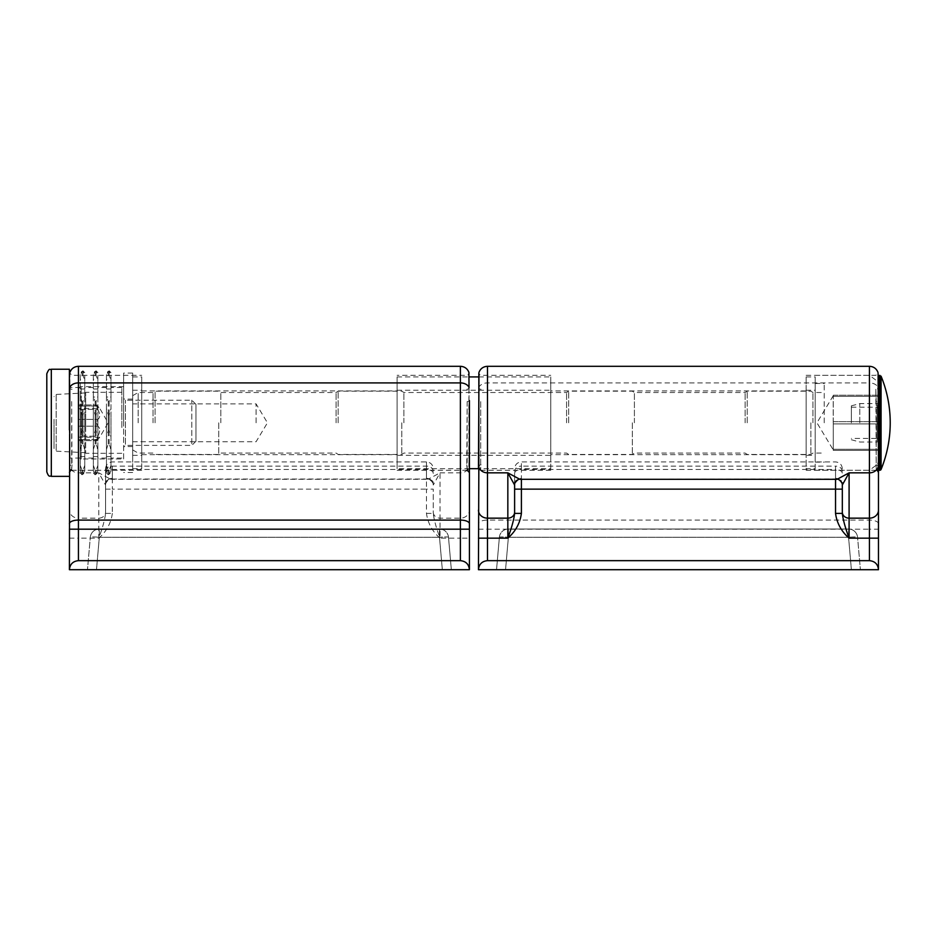 <?xml version="1.0" encoding="UTF-8"?>
<svg xmlns="http://www.w3.org/2000/svg" width="936" height="936" viewBox="0 0 936 936"><rect width="100%" height="100%" fill="white"/><g stroke="black" fill="none" stroke-linecap="round" stroke-linejoin="round"><path stroke-width="0.7" stroke-dasharray="4.68 3.51" d="M833.227 422.803L833.227 395.682L833.227 422.803M833.274 422.803L833.274 449.923L833.274 422.803M338.153 422.803L338.153 391.166L338.153 422.803M218.743 422.803L218.743 454.44L218.743 422.803M155.095 422.803L155.095 391.166L155.095 422.803M138.165 422.803L138.165 392.512L138.165 422.803M824.23 422.803L824.23 383.479L824.23 422.803M815.197 422.803L815.197 375.336L815.197 422.803M810.868 422.803L810.868 454.44L810.868 422.803M747.209 422.803L747.209 391.166L747.209 422.803M632.327 422.803L632.327 454.44L632.327 422.803M568.667 422.803L568.667 391.166L568.667 422.803M401.801 422.803L401.801 454.44L401.801 422.803M833.274 395.226L833.274 396.361L833.274 395.226L878.471 395.226L878.471 396.361L878.471 395.226L833.274 395.226M878.471 421.668L878.471 396.361L878.471 423.926L878.471 421.668L833.274 421.668L833.274 396.361L833.274 423.926L833.274 421.668L878.471 421.668M878.471 449.245L878.471 423.926L878.471 450.368L833.274 450.368L833.274 423.926L833.274 450.368L878.471 450.368L878.471 449.245L833.274 449.245L878.471 449.245M256.078 422.803L256.078 403.872L256.078 422.803M132.678 422.803L132.678 373.078L132.678 422.803M878.471 470.258L878.471 375.336M806.153 455.341L806.153 390.253L806.153 455.341L815.197 455.341L815.197 390.253L815.197 455.341M815.197 468.679L815.197 376.927L815.197 468.679L806.153 468.679L806.153 376.927L806.153 468.679M467.158 401.602L466.771 464.841A2.258 2.001 0 0 1 469.03 466.842L469.416 471.721A2.258 2.223 180 0 0 467.158 469.498L467.158 401.602A2.258 1.006 180 0 0 469.416 400.585L468.901 467.509L468.901 372.329M466.771 464.841L467.158 469.498M397.098 422.803L397.098 375.336L397.098 422.803M469.416 471.721L469.416 569.696C468.866 564.221 465.859 561.202 460.383 560.664L78.437 560.664C72.961 561.202 69.943 564.221 69.404 569.696L69.404 400.585A2.258 1.006 180 0 0 71.662 401.602L71.662 469.498A2.258 2.223 180 0 0 69.404 471.721L69.79 466.842A2.258 2.001 0 0 1 72.049 464.841L71.662 401.602M99.321 529.015L439.499 529.015L99.321 529.015A9.044 9.044 0 0 0 90.312 537.276A9.044 0.784 -175 0 1 99.321 537.276A9.044 0.784 -175 0 0 90.312 537.276A9.044 9.044 0 0 1 99.321 529.015A9.044 9.044 0 0 0 90.312 537.276L87.481 569.696L90.312 537.276A9.044 9.044 0 0 1 99.321 529.015L99.321 537.276L99.321 529.015M448.496 537.276A9.044 9.044 0 0 0 439.499 529.015A9.044 9.044 0 0 1 448.496 537.276A9.044 0.784 175 0 0 439.499 537.276A9.044 0.784 175 0 1 448.496 537.276L451.339 569.696L442.33 569.696L451.339 569.696L448.496 537.276M96.49 569.696L442.33 569.696L96.49 569.696L99.321 537.276L439.499 537.276L99.321 537.276L96.49 569.696M71.662 469.498L72.049 464.841M69.919 372.329L69.404 471.721M141.722 422.803L141.722 375.336L141.722 422.803M426.477 513.408L433.263 513.408C433.93 519.48 436.199 527.728 440.037 538.165C432.35 531.472 427.834 523.212 426.477 513.408L426.477 489.142L433.263 489.142L433.263 513.408L433.263 489.142M433.263 471.323A6.774 5.195 180 0 0 426.477 466.128L112.343 466.128L112.343 489.142L426.477 489.142L426.477 461.916L426.477 478.343A6.774 6.669 180 0 1 433.263 485.012L440.037 472.844L460.383 472.844A9.044 8.003 180 0 0 468.901 467.509A2.258 2.001 0 0 0 469.03 466.842L469.03 373.078C468.643 374.365 467.895 375.114 466.771 375.336L397.098 375.336M426.477 478.343L428.045 479.29L440.037 472.844L440.037 538.165L460.383 538.165L460.383 366.304M105.557 489.142L112.343 489.142L112.343 513.408L105.557 513.408L105.557 468.69L105.557 512.144A6.774 6.002 -0 0 1 98.783 518.158L98.783 472.844L110.776 479.302L112.343 478.343A6.774 6.669 -0 0 0 105.557 485.012L98.783 472.844L78.437 472.844A9.044 8.003 -0 0 1 69.919 467.509A2.258 2.001 0 0 1 69.79 466.842L69.79 373.078L72.049 375.336L141.722 375.336M112.343 513.408C110.986 523.212 106.47 531.472 98.783 538.165C102.621 527.74 104.879 519.48 105.557 513.408L105.557 512.144M469.416 569.696L69.404 569.696M478.46 471.721A2.258 2.223 180 0 1 480.718 469.498L480.718 401.602A2.258 1.006 180 0 1 478.46 400.585L478.46 468.679M480.718 401.602L480.718 469.498M478.975 372.329L478.846 387.691A2.258 1.591 0 0 0 481.104 389.294M487.492 366.304L487.492 560.664C482.017 561.202 479.01 564.221 478.46 569.696L478.46 400.585M550.777 422.803L550.777 375.336L550.777 422.803M848.554 529.015L508.377 529.015L848.554 529.015A9.044 9.044 0 0 1 857.563 537.276A9.044 0.784 175 0 0 848.554 537.276A9.044 0.784 175 0 1 857.563 537.276A9.044 9.044 0 0 0 848.554 529.015A9.044 9.044 0 0 1 857.563 537.276L860.395 569.696L857.563 537.276A9.044 9.044 0 0 0 848.554 529.015L848.554 537.276L848.554 529.015M499.379 537.276A9.044 9.044 0 0 1 508.377 529.015A9.044 9.044 0 0 0 499.379 537.276A9.044 0.784 -175 0 1 508.377 537.276A9.044 0.784 -175 0 0 499.379 537.276L496.536 569.696L505.545 569.696L496.536 569.696L499.379 537.276M851.386 569.696L505.545 569.696L851.386 569.696L848.554 537.276L508.377 537.276L848.554 537.276L851.386 569.696M876.213 469.498L875.827 389.294A2.258 1.591 0 0 0 878.085 387.691L878.471 400.585A2.258 1.006 180 0 1 876.213 401.602L876.213 469.498A2.258 2.223 180 0 1 878.471 471.721L877.956 372.329M875.827 389.294L876.213 401.602M806.153 422.803L806.153 375.336L806.153 422.803M878.471 400.585L878.471 538.165M514.613 473.405L514.613 482.812A6.774 3.791 0 0 1 521.399 479.021L521.399 469.451A6.774 3.955 0 0 0 514.613 473.405L514.613 485.012A6.774 6.669 180 0 1 521.399 478.343L519.843 479.29M837.006 479.302L835.532 478.343A6.774 6.669 0 0 1 842.318 485.012L842.318 482.812A6.774 3.791 180 0 0 835.532 479.021L835.532 479.302M478.46 569.696L878.471 569.696C877.933 564.221 874.914 561.202 869.439 560.664L869.439 529.191L878.471 529.191M487.492 560.664L869.439 560.664M141.722 455.048L141.722 390.253L141.722 455.048M132.678 455.048L132.678 390.253L132.678 455.048M141.722 468.269L141.722 376.927L141.722 468.269M132.678 468.269L132.678 376.927L132.678 468.269M123.634 422.803L123.634 373.078L123.634 422.803M195.963 441.242L195.963 404.364L195.963 441.242L191.798 445.396L191.798 400.198L191.798 445.396L125.447 445.396L125.447 400.198L125.447 445.396L123.634 447.209M195.963 404.364L191.798 400.198L125.447 400.198L123.634 398.397M78.437 422.803L78.437 389.353L78.437 422.803M78.437 436.223L78.437 404.96L78.437 436.223L97.835 436.223L96.525 440.166L97.835 436.223C100.316 431.32 100.316 427.974 97.835 426.196C100.316 427.974 100.316 431.32 97.835 436.223L78.437 436.223M123.634 458.956L123.634 386.638L123.634 458.956L81.151 458.956L81.151 386.638L81.151 458.956C80.73 458.172 80.952 460.91 78.437 456.253M123.634 386.638L81.151 386.638C80.356 386.159 79.455 387.071 78.437 389.353M97.835 439.616C100.316 436.492 100.316 436.492 97.835 439.616C100.316 436.492 100.316 436.492 97.835 439.616L96.747 440.634L97.835 439.616L78.437 439.616L97.835 439.616M97.835 409.383C100.316 414.285 100.316 417.631 97.835 419.41L96.525 422.803L97.835 426.196L96.525 422.803L97.835 419.41C100.316 417.631 100.316 414.285 97.835 409.383L96.525 405.44L97.835 409.383L78.437 409.383L97.835 409.383M97.835 405.99L96.525 405.44L99.766 408.377L97.835 405.99L78.437 405.99L97.835 405.99M78.437 437.217L99.766 437.217L108.096 422.803L99.766 408.377L78.437 408.377M106.458 408.599L106.458 397.051L110.986 397.051L110.986 408.599L109.173 414.952L108.272 414.952L106.458 408.599L106.458 449.28L108.272 444.015L109.173 444.015L110.986 449.28L110.986 470.925L109.173 474.189L108.272 474.189L106.458 470.925L106.458 449.28M93.354 408.599L93.354 397.051L97.871 397.051L97.871 408.599L96.069 414.952L95.168 414.952L93.354 408.599L93.354 449.28L95.168 444.015L96.069 444.015L97.871 449.28L97.871 470.925L96.069 474.189L95.168 474.189L93.354 470.925L93.354 449.28M80.25 408.599L80.25 397.051L84.766 397.051L84.766 408.599L82.965 414.952L82.052 414.952L80.25 408.599L80.25 449.28L82.052 444.015L82.965 444.015L84.766 449.28L84.766 470.925L82.965 474.189L82.052 474.189L80.25 470.925L80.25 449.28M80.25 456.604L84.766 456.604M93.354 456.604L97.871 456.604M106.458 456.604L110.986 456.604M106.458 374.681L106.458 396.326L108.272 401.579L109.173 401.579L110.986 396.326L110.986 374.681L109.173 371.416L108.272 371.416L106.458 374.681L106.458 380.18L108.272 375.348L109.173 375.348L110.986 380.18L110.986 397.051M110.986 388.99L106.458 388.99M93.354 374.681L93.354 396.326L95.168 401.579L96.069 401.579L97.871 396.326L97.871 374.681L96.069 371.416L95.168 371.416L93.354 374.681L93.354 380.18L95.168 375.348L96.069 375.348L97.871 380.18L97.871 397.051M97.871 388.99L93.354 388.99M80.25 374.681L80.25 396.326L82.052 401.579L82.965 401.579L84.766 396.326L84.766 374.681L82.965 371.416L82.052 371.416L80.25 374.681L80.25 380.18L82.052 375.348L82.965 375.348L84.766 380.18L84.766 397.051M84.766 388.99L80.25 388.99M80.25 397.051L80.25 380.18M93.354 397.051L93.354 380.18M106.458 397.051L106.458 380.18M93.354 448.555L93.354 465.414L95.168 470.258L96.069 470.258L97.871 465.414L97.871 448.555L93.354 448.555L93.354 437.007L95.168 430.654L96.069 430.654L97.871 437.007L97.871 448.555M80.25 448.555L80.25 465.414L82.052 470.258L82.965 470.258L84.766 465.414L84.766 448.555L80.25 448.555L80.25 437.007L82.052 430.654L82.965 430.654L84.766 437.007L84.766 448.555M106.458 448.555L106.458 465.414L108.272 470.258L109.173 470.258L110.986 465.414L110.986 448.555L106.458 448.555L106.458 437.007L108.272 430.654L109.173 430.654L110.986 437.007L110.986 448.555M106.458 396.326L106.458 437.007M106.458 465.414L106.458 470.925M106.458 418.076L106.458 458.055L106.458 418.076M110.986 396.326L110.986 437.007M110.986 449.28L110.986 408.599M110.986 380.18L110.986 374.681M80.25 396.326L80.25 437.007M80.25 465.414L80.25 470.925M80.25 418.076L80.25 458.055L80.25 418.076M84.766 396.326L84.766 437.007M84.766 449.28L84.766 408.599M84.766 380.18L84.766 374.681M93.354 396.326L93.354 437.007M93.354 465.414L93.354 470.925M93.354 418.076L93.354 458.055L93.354 418.076M97.871 396.326L97.871 437.007M97.871 449.28L97.871 408.599M97.871 380.18L97.871 374.681M97.871 418.076L97.871 458.055L97.871 418.076M110.986 418.076L110.986 458.055L110.986 418.076M121.832 427.53L121.832 387.539L121.832 427.53M69.404 418.076L69.404 458.055L69.404 418.076M84.766 418.076L84.766 458.055L84.766 418.076M69.404 369.24L69.404 429.975M46.8 373.756L46.8 471.838M54.031 419.305L54.031 448.906L54.031 419.305M85.667 426.804L85.667 392.898L85.667 426.804M85.667 418.708L85.667 453.305L85.667 418.708M121.832 426.886L121.832 392.289L121.832 426.886M110.986 465.414L110.986 470.925M84.766 465.414L84.766 470.925M97.871 465.414L97.871 470.925M851.35 422.803L851.35 405.85L851.35 422.803M859.786 422.803L859.786 403.591L859.786 422.803M851.35 439.745L859.786 442.014L877.114 442.014L877.114 403.591L877.114 442.014A1.357 1.357 0 0 1 878.471 443.371M881.08 469.416L881.08 376.178M878.471 422.803L878.471 408.564L878.471 422.803M878.471 437.042A1.357 1.357 0 0 1 877.114 438.399L877.114 407.207L877.114 438.399L851.35 438.399M397.098 455.341L397.098 390.253L397.098 455.341L550.777 455.341L550.777 390.253L550.777 455.341M550.777 468.679L550.777 376.927L550.777 468.679L478.764 468.679M469.416 468.679L397.098 468.679L397.098 376.927L397.098 468.679M336.082 422.803L336.082 392.512L336.082 422.803M220.814 422.803L220.814 392.512L220.814 422.803M153.024 422.803L153.024 392.512L153.024 422.803M812.939 422.803L812.939 392.512L812.939 422.803M745.138 422.803L745.138 392.512L745.138 422.803M634.397 422.803L634.397 392.512L634.397 422.803M566.596 422.803L566.596 392.512L566.596 422.803M403.872 422.803L403.872 392.512L403.872 422.803M878.471 396.361L833.274 396.361L878.471 396.361M878.471 423.926L833.274 423.926L878.471 423.926M869.439 422.803L869.439 375.336L869.439 422.803M469.03 387.773A2.258 1.591 -0 0 1 466.771 389.294M439.499 529.015L439.499 537.276L439.499 529.015M442.33 569.696L439.499 537.276L442.33 569.696M72.049 389.294A2.258 1.591 -0 0 1 69.79 387.773M78.437 366.304L78.437 518.158A9.044 8.003 -0 0 1 69.404 510.143M105.557 482.812A6.774 3.791 180 0 1 112.343 479.021L426.477 479.021A6.774 3.791 -0 0 1 433.263 482.812M105.557 473.405A6.774 3.955 180 0 1 112.343 469.451L426.477 469.451A6.774 3.955 -0 0 1 433.263 473.405M112.343 478.343L112.343 466.128A6.774 5.195 -0 0 0 105.557 471.323M460.383 560.664L460.383 538.165L469.416 538.165M69.404 538.165L78.437 538.165L78.437 518.158L98.783 518.158L98.783 538.165L78.437 538.165L78.437 560.664M433.263 512.144A6.774 6.002 180 0 0 440.037 518.158L460.383 518.158A9.044 8.003 180 0 0 469.416 510.143M478.46 529.191L869.439 529.191L869.439 382.906L487.492 382.906A9.044 6.388 0 0 0 478.975 387.165A2.258 1.591 0 0 0 478.846 387.691L478.846 373.078C479.232 374.365 479.981 375.114 481.104 375.336L550.777 375.336M481.104 464.841A2.258 2.001 -0 0 0 478.846 466.842L478.846 466.935M878.471 523.727A9.044 3.639 180 0 0 869.439 520.088L487.492 520.088A9.044 3.639 0 0 0 478.46 523.727M508.377 529.015L508.377 537.276L508.377 529.015M505.545 569.696L508.377 537.276L505.545 569.696M878.085 466.935L878.085 466.842A2.258 2.001 -0 0 0 875.827 464.841M815.197 375.336L869.439 375.336L878.085 381.759L878.085 387.691A2.258 1.591 0 0 0 877.956 387.165A9.044 6.388 180 0 0 869.439 382.906L869.439 366.304M521.399 479.302L835.532 479.021L835.532 469.451L521.399 469.451L521.399 461.916L521.399 466.128A6.774 5.195 180 0 0 514.613 471.323M835.532 478.343L835.532 466.128L521.399 466.128L521.399 478.343M842.318 471.323A6.774 5.195 0 0 0 835.532 466.128L835.532 469.451A6.774 3.955 180 0 1 842.318 473.405M78.437 426.196L97.835 426.196L78.437 426.196M78.437 419.41L97.835 419.41L78.437 419.41M108.272 401.579L108.272 430.654M108.272 444.015L108.272 414.952M108.272 375.348L108.272 371.416M109.173 401.579L109.173 430.654M109.173 444.015L109.173 414.952M109.173 375.348L109.173 371.416M82.052 401.579L82.052 430.654M82.052 444.015L82.052 414.952M82.052 375.348L82.052 371.416M82.965 401.579L82.965 430.654M82.965 444.015L82.965 414.952M82.965 375.348L82.965 371.416M95.168 401.579L95.168 430.654M95.168 444.015L95.168 414.952M95.168 375.348L95.168 371.416M96.069 401.579L96.069 430.654M96.069 444.015L96.069 414.952M96.069 375.348L96.069 371.416M51.316 369.24L51.316 476.365M56.172 394.7L56.172 451.164L56.172 394.7M109.173 470.258L109.173 474.189M108.272 470.258L108.272 474.189M82.965 470.258L82.965 474.189M82.052 470.258L82.052 474.189M96.069 470.258L96.069 474.189M95.168 470.258L95.168 474.189M879.828 470.258L879.828 375.336M833.274 395.682L816.941 422.803L833.274 449.923M132.678 449.923L138.165 453.082L153.024 453.082L155.095 454.44L218.743 454.44L220.814 453.082L336.082 453.082L338.153 454.44L401.801 454.44L403.872 453.082L566.596 453.082L568.667 454.44L632.327 454.44L634.397 453.082L745.138 453.082L747.209 454.44L810.868 454.44L812.939 453.082L824.23 453.082M132.678 395.682L138.165 392.512L153.024 392.512L155.095 391.166L218.743 391.166L220.814 392.512L336.082 392.512L338.153 391.166L401.801 391.166L403.872 392.512L566.596 392.512L568.667 391.166L632.327 391.166L634.397 392.512L745.138 392.512L747.209 391.166L810.868 391.166L812.939 392.512L824.23 392.512M815.197 462.127L824.23 462.127M815.197 383.479L824.23 383.479M132.678 441.733L256.078 441.733L267.45 422.803L256.078 403.872L132.678 403.872M815.197 470.258L869.439 470.258L878.085 463.835M806.153 390.253L815.197 390.253M806.153 376.927L815.197 376.927M397.098 470.258L467.158 470.258M71.662 470.258L141.722 470.258M105.557 468.69C105.967 464.572 108.225 462.314 112.343 461.916L426.477 461.916C430.595 462.314 432.853 464.572 433.263 468.69M105.557 485.012C105.031 482.192 110.67 477.863 110.776 479.302L428.033 479.302C428.349 477.606 434.901 483.994 433.263 485.012M141.722 454.662L397.098 454.662M141.722 390.932L397.098 390.932M550.777 470.258L480.718 470.258L478.46 472.516M806.153 375.336L875.827 375.336L878.085 373.078M876.213 470.258L806.153 470.258M842.318 468.69C841.909 464.572 839.65 462.314 835.532 461.916L521.399 461.916C517.28 462.314 515.022 464.572 514.613 468.69M806.153 390.932L550.777 390.932M806.153 454.662L550.777 454.662M132.678 455.341L141.722 455.341M132.678 390.253L141.722 390.253M132.678 468.679L141.722 468.679M132.678 376.927L141.722 376.927M132.678 399.075L123.634 399.075M132.678 446.53L123.634 446.53M132.678 373.078L123.634 373.078M132.678 472.516L123.634 472.516M78.437 404.96L96.747 404.96L78.437 404.96M78.437 440.634L96.747 440.634L78.437 440.634M110.986 372.633L109.173 370.82L106.458 372.633M84.766 372.633L82.965 370.82L80.25 372.633M97.871 372.633L96.069 370.82L93.354 372.633M106.458 387.539L97.871 387.539M106.458 458.055L97.871 458.055M121.832 387.539L110.986 387.539M121.832 458.055L110.986 458.055M80.25 387.539L69.79 387.539M80.25 458.055L69.404 458.055M93.354 387.539L84.766 387.539M93.354 458.055L84.766 458.055M85.667 392.898L56.172 394.442C55.704 393.998 54.99 394.746 54.031 396.7M85.667 452.708L56.172 451.164L54.031 448.906M121.832 392.289L85.667 392.289M121.832 453.305L85.667 453.305M106.458 472.972L108.272 474.774L110.986 472.972M80.25 472.972L82.052 474.774L84.766 472.972M93.354 472.972L95.168 474.774L97.871 472.972M851.35 405.85L859.786 403.591L877.114 403.591L878.471 402.234M851.35 407.207L877.114 407.207L878.471 408.564M397.098 390.253L550.777 390.253M397.098 376.927L469.03 376.927M478.846 376.927L550.777 376.927"/><path stroke-width="1.4" d="M468.901 372.329C467.333 368.527 464.49 366.514 460.383 366.304L460.383 382.906A9.044 6.388 -0 0 1 468.901 387.165A2.258 1.591 -0 0 1 469.03 387.691L468.901 372.329L469.03 387.691A2.258 1.591 -0 0 1 469.03 387.773M69.79 387.773A2.258 1.591 -0 0 1 69.79 387.691L69.404 569.696C69.943 564.221 72.961 561.202 78.437 560.664L78.437 382.906L460.383 382.906L460.383 560.664C465.859 561.202 468.866 564.221 469.416 569.696L469.416 400.585M69.404 400.585L69.79 387.691A2.258 1.591 -0 0 1 69.919 387.165A9.044 6.388 180 0 1 78.437 382.906L78.437 366.304L460.383 366.304M460.383 560.664L78.437 560.664M469.416 569.696L69.404 569.696M478.46 468.679L478.975 373.838M835.532 479.302L835.532 513.408L842.318 513.408L842.318 485.012L849.092 472.844L837.1 479.302L519.843 479.302L507.839 472.844L487.492 472.844A9.044 8.003 180 0 1 478.975 467.509A2.258 2.001 -0 0 1 478.846 466.842L478.46 569.696C479.01 564.221 482.017 561.202 487.492 560.664L869.439 560.664C874.914 561.202 877.933 564.221 878.471 569.696L878.471 384.38M878.085 373.078L878.471 471.721M835.532 513.408C836.889 523.212 841.405 531.472 849.092 538.165L878.471 538.165L878.471 569.696L478.46 569.696M521.399 513.408L514.613 513.408C513.946 519.48 511.676 527.728 507.839 538.165C515.525 531.472 520.042 523.212 521.399 513.408L521.399 489.142L514.613 489.142L514.613 513.408L514.613 485.012L507.839 472.844L507.839 538.165L487.492 538.165L487.492 366.304C483.385 366.514 480.542 368.527 478.975 372.329M514.613 482.812L514.613 489.142M842.318 485.012C842.845 482.192 837.205 477.863 837.1 479.302L837.006 479.302M842.318 512.144A6.774 6.002 0 0 0 849.092 518.158L849.092 538.165C845.255 527.74 842.997 519.48 842.318 513.408L842.318 482.812M69.404 429.975L69.404 369.24L51.316 369.24C49.889 370.527 49.795 366.666 46.8 373.756L46.8 471.838C49.046 478.191 49.83 475.348 51.316 476.365L51.316 369.24M881.08 469.416L881.08 376.178L878.471 375.336L878.471 470.258L879.828 470.258A1.357 1.357 0 0 0 881.08 469.416A123.4 123.4 0 0 0 881.08 376.19M478.764 468.679L469.416 468.679M69.404 523.727A9.044 3.639 180 0 1 78.437 520.088L460.383 520.088A9.044 3.639 -0 0 1 469.416 523.727M469.416 529.191L69.404 529.191M877.956 372.329C876.388 368.527 873.545 366.514 869.439 366.304L869.439 472.844A9.044 8.003 0 0 0 877.956 467.509A2.258 2.001 -0 0 0 878.085 466.842M869.439 560.664L869.439 518.158L849.092 518.158L849.092 472.844L869.439 472.844L869.439 518.158A9.044 8.003 0 0 0 878.471 510.143M842.318 489.142L521.399 489.142L521.399 479.302M487.492 560.664L487.492 538.165L478.46 538.165M514.613 512.144A6.774 6.002 180 0 1 507.839 518.158L487.492 518.158A9.044 8.003 180 0 1 478.46 510.143M879.828 375.336L879.828 470.258M878.085 463.835L878.471 461.226M467.158 470.258L469.416 472.516M468.901 373.838L469.03 373.078M71.662 470.258C71.136 469.79 70.387 470.539 69.404 472.516M69.919 372.329C71.487 368.527 74.33 366.514 78.437 366.304M478.846 466.842L478.846 373.078M876.213 470.258C876.833 469.837 877.582 470.586 878.471 472.516M519.831 479.29C519.527 477.606 512.975 483.994 514.613 485.012M869.439 366.304L487.492 366.304M69.404 476.365L51.316 476.365M469.03 376.927L478.846 376.927"/></g></svg>
